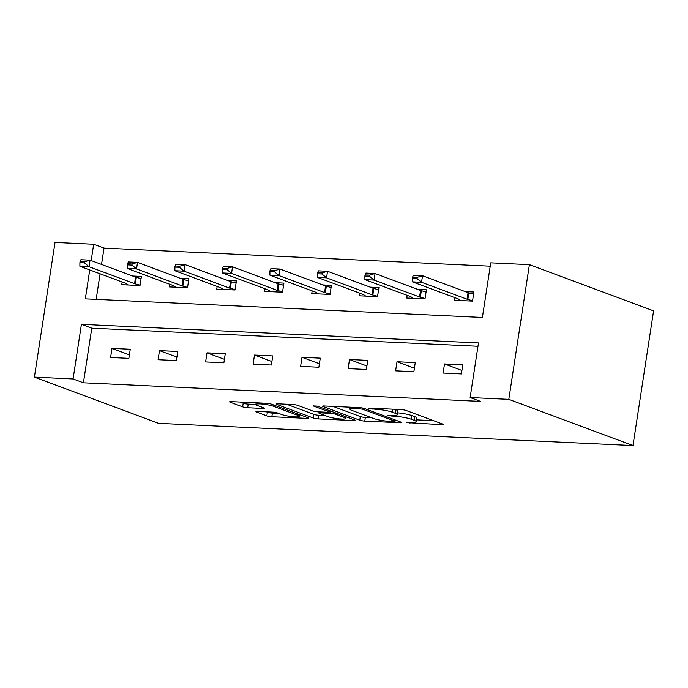 <?xml version="1.0" encoding="UTF-8"?>
<svg xmlns="http://www.w3.org/2000/svg" width="688" height="688" viewBox="0 0 688 688"><rect width="100%" height="100%" fill="white"/><g stroke="black" fill="none" stroke-linecap="round" stroke-linejoin="round"><path stroke-width="1.03" d="M406.479 422.587L441.748 424.694A3.655 0.542 -171.3 0 0 443.33 424.496A3.655 0.542 -171.3 0 0 442.711 424.083L406.144 410.478A3.655 0.542 -171.3 0 0 401.121 409.584L369.361 408.096L368.261 408.233L368.691 408.526L376.319 409.343A11.696 1.729 -171.3 0 1 392.384 412.215L395.428 413.342A11.696 1.729 -171.3 0 1 397.423 414.666A11.696 1.729 -171.3 0 1 392.366 415.32L387.585 415.552L395.213 416.378A11.696 1.729 -171.3 0 1 411.278 419.241L414.322 420.377A11.696 1.729 -171.3 0 1 416.317 421.692A11.696 1.729 -171.3 0 1 411.261 422.346L406.479 422.587M257.51 411.415A3.655 0.542 -171.3 0 0 255.927 411.613A3.655 0.542 -171.3 0 0 256.555 412.026L266.815 415.844A3.655 0.542 -171.3 0 0 271.837 416.739L307.106 418.39A3.655 0.542 -171.3 0 0 308.688 418.192A3.655 0.542 -171.3 0 0 308.061 417.779L271.493 404.174A3.655 0.542 -171.3 0 0 266.471 403.271L231.202 401.62A3.655 0.542 -171.3 0 0 229.62 401.826A3.655 0.542 -171.3 0 0 230.248 402.239L242.64 406.849A3.655 0.542 -171.3 0 0 247.663 407.743L262.756 408.448A3.655 0.542 -171.3 0 0 264.338 408.251A3.655 0.542 -171.3 0 0 263.71 407.838L257.561 405.55A9.778 1.445 -171.3 0 1 255.893 404.449A9.778 1.445 -171.3 0 1 262.825 404.114A9.778 1.445 -171.3 0 1 273.557 406.298L297.629 415.26A9.778 1.445 -171.3 0 1 299.297 416.36A9.778 1.445 -171.3 0 1 292.374 416.696A9.778 1.445 -171.3 0 1 281.641 414.503L277.625 413.015A3.655 0.542 -171.3 0 0 272.603 412.121L257.51 411.415M477.979 346.279L91.779 328.193L83.42 382.803L73.074 378.95L34.4 377.136L158.584 423.335L632.986 445.557L653.6 310.864L529.416 264.665L490.75 262.85L482.391 317.46L85.329 298.859L89.75 269.945M83.42 382.803L480.482 401.396L470.136 397.544L508.81 399.358L632.986 445.557M359.764 420.196A3.655 0.542 -171.3 0 0 364.786 421.09L400.055 422.742A3.655 0.542 -171.3 0 0 401.637 422.544A3.655 0.542 -171.3 0 0 401.018 422.131L364.442 408.526A3.655 0.542 -171.3 0 0 359.428 407.631L324.16 405.98A3.655 0.542 -171.3 0 0 322.577 406.178A3.655 0.542 -171.3 0 0 323.197 406.591L359.764 420.196L360.323 416.558A3.655 0.542 -171.3 0 0 365.345 417.453L371.597 417.745M353.58 420.566L318.312 418.915A3.655 0.542 -171.3 0 1 313.289 418.02L276.722 404.415A3.655 0.542 -171.3 0 1 276.103 404.002A3.655 0.542 -171.3 0 1 277.677 403.804L292.778 404.51A3.655 0.542 -171.3 0 1 297.792 405.404L312.627 410.917A3.655 0.542 -171.3 0 0 317.65 411.82L327.66 412.284A3.655 0.542 -171.3 0 0 329.242 412.086A3.655 0.542 -171.3 0 0 328.615 411.673L313.178 405.929L317.357 406.118L354.535 419.955A3.655 0.542 -171.3 0 1 355.163 420.368A3.655 0.542 -171.3 0 1 353.58 420.566L353.718 419.646M462.775 364.821L444.508 363.961L443.115 373.059L461.381 373.919L462.775 364.821M415.268 362.593L397.002 361.733L395.609 370.841L413.884 371.692L415.268 362.593M367.77 360.366L349.504 359.514L348.111 368.613L366.377 369.473L367.77 360.366M320.273 358.147L301.998 357.287L300.604 366.386L318.879 367.246L320.273 358.147M272.766 355.92L254.5 355.06L253.107 364.167L271.373 365.018L272.766 355.92M225.268 353.692L206.993 352.841L205.6 361.94L223.875 362.791L225.268 353.692M177.762 351.473L159.496 350.613L158.102 359.712L176.369 360.572L177.762 351.473M130.264 349.246L111.989 348.386L110.596 357.493L128.871 358.345L130.264 349.246M490.234 266.196L104.034 248.101L101.532 264.433M100.095 273.798L96.182 299.366M454.665 297.577L454.252 300.252L472.518 301.112L473.912 292.013L465.208 291.6M407.158 295.35L406.754 298.033L425.021 298.884L426.414 289.786L417.702 289.373M359.661 293.122L359.248 295.806L377.523 296.657L378.916 287.558L370.204 287.154M312.154 290.904L311.75 293.578L330.016 294.438L331.41 285.339L322.698 284.927M264.656 288.676L264.244 291.359L282.519 292.211L283.912 283.112L275.2 282.699M217.159 286.449L216.746 289.132L235.012 289.983L236.405 280.885L227.702 280.48M169.652 284.23L169.239 286.905L187.514 287.765L188.908 278.657L180.196 278.253M122.154 282.003L121.742 284.686L140.008 285.537L141.401 276.438L132.698 276.026M34.4 377.136L55.014 242.443L93.68 244.257L91.186 260.589M104.034 248.101L93.68 244.257M470.136 397.544L478.495 342.942L81.425 324.34L73.074 378.95M508.81 399.358L529.416 264.665M91.779 328.193L81.425 324.34M444.508 363.961L461.915 370.436M397.002 361.733L414.408 368.218M349.504 359.514L366.91 365.99M301.998 357.287L319.413 363.763M254.5 355.06L271.906 361.544M206.993 352.841L224.408 359.317M159.496 350.613L176.902 357.089M111.989 348.386L129.404 354.862M416.317 421.692L416.876 418.055A11.696 1.729 -171.3 0 0 414.881 416.73L414.322 420.377M397.707 412.86A11.696 1.729 -171.3 0 1 411.837 415.604L414.881 416.73M397.423 414.666L397.982 411.028A11.696 1.729 -171.3 0 0 395.987 409.704L395.428 413.342M394.869 409.291L395.987 409.704M416.601 419.852L433.466 420.643M333.001 406.393L360.323 416.558M393.923 421.529L395.032 421.391L394.594 421.099L362.499 409.162L354.647 408.328A11.696 1.729 -171.3 0 0 349.59 408.982A11.696 1.729 -171.3 0 0 351.585 410.297L373.524 418.467A11.696 1.729 -171.3 0 0 389.589 421.331L393.923 421.529M325.123 415.569L318.871 415.277L318.312 418.915M286.526 404.217L313.848 414.382A3.655 0.542 -171.3 0 0 318.871 415.277M328.013 416.644A9.778 1.445 -171.3 0 0 338.745 418.829A9.778 1.445 -171.3 0 0 345.677 418.502A9.778 1.445 -171.3 0 0 344.009 417.392L335.52 414.236A3.655 0.542 -171.3 0 0 330.498 413.342L320.488 412.877A3.655 0.542 -171.3 0 0 318.905 413.075A3.655 0.542 -171.3 0 0 319.533 413.488L328.013 416.644M240.043 402.041L243.199 403.211A3.655 0.542 -171.3 0 0 248.213 404.105L255.893 404.467L256.151 402.79M266.359 411.828L267.374 412.207A3.655 0.542 -171.3 0 0 272.396 413.101L278.64 413.393M472.157 293.802L473.628 293.871M473.585 294.18L468.846 292.907A3.724 0.55 8.7 0 1 468.072 292.667L422.544 275.733L421.538 282.278L412.404 281.856L457.941 298.798A3.724 0.55 8.7 0 1 458.423 299.022L460.762 300.561M417.152 277.35L412.585 277.135L412.413 278.227L416.98 278.442L417.152 277.35L422.544 275.733L413.411 275.303L412.585 277.135M472.579 300.733L467.84 299.461A3.724 0.55 8.7 0 1 467.075 299.22L421.538 282.278L416.98 278.442M412.404 281.856L412.413 278.227M424.659 291.574L426.13 291.643M426.078 291.953L421.348 290.689A3.724 0.55 8.7 0 1 420.574 290.448L375.037 273.506L374.04 280.059L364.907 279.629L410.435 296.571A3.724 0.55 8.7 0 1 410.925 296.795L413.264 298.334M369.645 275.123L365.079 274.916L364.915 276.008L369.482 276.215L369.645 275.123L375.037 273.506L365.904 273.076L365.079 274.916M425.081 298.506L420.342 297.233A3.724 0.55 8.7 0 1 419.568 297.001L374.04 280.059L369.482 276.215M364.907 279.629L364.915 276.008M377.153 289.347L378.624 289.416M378.581 289.734L373.842 288.461A3.724 0.55 8.7 0 1 373.077 288.22L327.54 271.278L326.533 277.832L317.4 277.402L362.937 294.344A3.724 0.55 8.7 0 1 363.419 294.567L365.758 296.107M322.147 272.904L317.581 272.689L317.417 273.781L321.984 273.996L322.147 272.904L327.54 271.278L318.406 270.848L317.581 272.689M377.574 296.287L372.844 295.014A3.724 0.55 8.7 0 1 372.07 294.774L326.533 277.832L321.984 273.996M317.4 277.402L317.417 273.781M329.655 287.128L331.126 287.197M331.074 287.507L326.344 286.234A3.724 0.55 8.7 0 1 325.57 285.993L280.042 269.051L279.036 275.604L269.902 275.183L315.431 292.116A3.724 0.55 8.7 0 1 315.921 292.348L318.26 293.888M274.65 270.676L270.074 270.461L269.911 271.554L274.478 271.769L274.65 270.676L280.042 269.051L270.9 268.63L270.074 270.461M330.077 294.06L325.338 292.787A3.724 0.55 8.7 0 1 324.573 292.546L279.036 275.604L274.478 271.769M269.902 275.183L269.911 271.554M282.149 284.901L283.628 284.97M283.576 285.279L278.838 284.006A3.724 0.55 8.7 0 1 278.072 283.774L232.535 266.832L231.538 273.385L222.396 272.955L267.933 289.897A3.724 0.55 8.7 0 1 268.415 290.121L270.754 291.66M227.143 268.449L222.577 268.243L222.413 269.335L226.98 269.541L227.143 268.449L232.535 266.832L223.402 266.402L222.577 268.243M282.57 291.832L277.84 290.56A3.724 0.55 8.7 0 1 277.066 290.327L231.538 273.385L226.98 269.541M222.396 272.955L222.413 269.335M234.651 282.673L236.122 282.742M236.079 283.06L231.34 281.788A3.724 0.55 8.7 0 1 230.566 281.547L185.038 264.605L184.031 271.158L174.898 270.728L220.427 287.67A3.724 0.55 8.7 0 1 220.917 287.894L223.256 289.433M179.645 266.23L175.079 266.015L174.907 267.107L179.473 267.322L179.645 266.23L185.038 264.605L175.904 264.175L175.079 266.015M235.072 289.614L230.334 288.341A3.724 0.55 8.7 0 1 229.568 288.1L184.031 271.158L179.473 267.322M174.898 270.728L174.907 267.107M187.153 280.446L188.624 280.515M188.572 280.833L183.834 279.56A3.724 0.55 8.7 0 1 183.068 279.319L137.531 262.377L136.534 268.931L127.392 268.509L172.929 285.443A3.724 0.55 8.7 0 1 173.41 285.675L175.75 287.214M132.139 264.003L127.572 263.788L127.409 264.88L131.976 265.095L132.139 264.003L137.531 262.377L128.398 261.956L127.572 263.788M187.575 287.386L182.836 286.113A3.724 0.55 8.7 0 1 182.062 285.873L136.534 268.931L131.976 265.095M127.392 268.509L127.409 264.88M139.647 278.227L141.117 278.296M141.074 278.606L136.336 277.333A3.724 0.55 8.7 0 1 135.562 277.101L90.033 260.159L89.027 266.712L79.894 266.282L125.431 283.224A3.724 0.55 8.7 0 1 125.913 283.447L128.252 284.987M84.641 261.775L80.075 261.56L79.903 262.653L84.469 262.868L84.641 261.775L90.033 260.159L80.9 259.729L80.075 261.56M140.068 285.159L135.33 283.886A3.724 0.55 8.7 0 1 134.564 283.645L89.027 266.712L84.469 262.868M79.894 266.282L79.903 262.653M410.134 422.294L409.996 423.215M372.346 408.233L372.208 409.154M391.24 415.26L391.102 416.18M411.837 415.604L411.278 419.241M395.376 415.311L395.213 416.378M392.848 409.197L392.384 412.215M376.456 408.423L376.319 409.343M441.894 423.782L441.748 424.694M323.291 405.972L323.197 406.591M400.201 421.821L400.055 422.742M365.345 417.453L364.786 421.09M394.792 419.818L394.594 421.099M362.662 408.053L362.499 409.162M359.119 407.614L358.981 408.534M354.793 407.408L354.647 408.328M313.848 414.382L313.289 418.02M276.817 403.796L276.722 404.415M328.812 410.383L328.615 411.673M313.238 405.49L313.178 405.929M344.198 416.111L344.009 417.392M335.718 412.955L335.52 414.236M330.842 411.14L330.498 413.342M320.634 411.957L320.488 412.877M297.827 413.97L297.629 415.26M273.755 405.008L273.557 406.298M262.893 407.537L262.756 408.448M248.213 404.105L247.663 407.743M243.199 403.211L242.64 406.849M230.342 401.62L230.248 402.239M307.244 417.47L307.106 418.39M272.396 413.101L271.837 416.739M267.374 412.207L266.815 415.844M256.65 411.407L256.555 412.026M468.072 292.667L467.075 299.22M468.846 292.907L467.84 299.461M420.574 290.448L419.568 297.001M421.348 290.689L420.342 297.233M373.077 288.22L372.07 294.774M373.842 288.461L372.844 295.014M325.57 285.993L324.573 292.546M326.344 286.234L325.338 292.787M278.072 283.774L277.066 290.327M278.838 284.006L277.84 290.56M230.566 281.547L229.568 288.1M231.34 281.788L230.334 288.341M183.068 279.319L182.062 285.873M183.834 279.56L182.836 286.113M135.562 277.101L134.564 283.645M136.336 277.333L135.33 283.886M395.247 419.981L395.032 421.391M349.865 407.184L349.59 408.982M329.466 410.624L329.242 412.086M345.944 416.756L345.677 418.502M319.094 411.88L318.905 413.075M299.564 414.615L299.297 416.36"/></g></svg>
